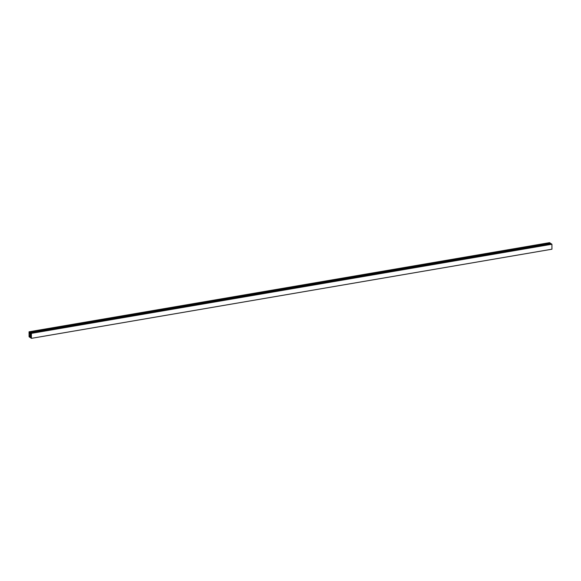 <?xml version="1.0" encoding="UTF-8"?>
<svg xmlns="http://www.w3.org/2000/svg" width="581" height="581" viewBox="0 0 581 581"><rect width="100%" height="100%" fill="white"/><g stroke="black" fill="none" stroke-linecap="round" stroke-linejoin="round"><path stroke-width="0.87" d="M31.418 338.353L551.95 249.205L551.921 244.238L551.071 243.657L30.539 332.804L30.742 334.547L29.718 333.857L29.907 332.376L29.05 331.795L29.079 336.762L29.98 337.379L29.987 335.397L30.488 335.738L30.51 337.735L31.418 338.353L31.389 333.378L30.539 332.804M29.907 332.869L550.439 243.722L550.439 243.228L549.582 242.647L29.05 331.795M31.316 333.516L31.338 338.113L30.713 337.692L30.263 334.387L30.815 334.765L30.808 333.174L31.316 333.516M30.19 334.344L29.776 337.053L29.152 336.631L29.13 332.034L30.19 334.344M30.64 337.263L29.98 337.379M30.633 336.893L29.98 337.009M30.633 336.784L29.849 336.915M30.488 335.934L29.987 336.021M551.921 244.238L31.389 333.378M30.735 333.683L29.718 333.857M550.439 243.228L29.907 332.376M31.338 337.583L30.713 337.692M31.33 336.312L30.706 336.414M31.33 336.188L30.568 336.319M31.323 335.498L30.561 335.629M31.323 335.252L30.27 335.433M31.323 334.678L30.815 334.765M29.769 336.522L29.152 336.631"/></g></svg>
